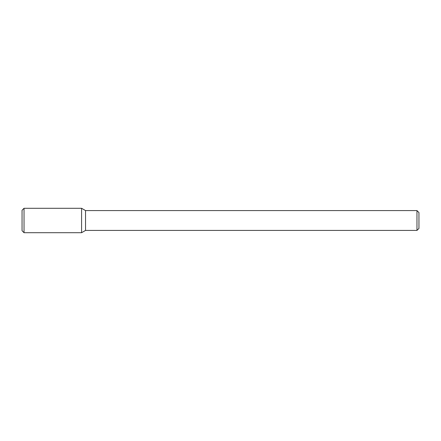 <?xml version="1.0" encoding="UTF-8"?>
<svg xmlns="http://www.w3.org/2000/svg" width="441" height="441" viewBox="0 0 441 441"><rect width="100%" height="100%" fill="white"/><g stroke="black" fill="none" stroke-linecap="round" stroke-linejoin="round"><path stroke-width="0.66" d="M81.585 232.705L81.585 208.295L24.035 208.295L24.035 232.705L81.585 232.705L81.585 208.295L85.537 210.578L85.537 230.423L81.585 232.705M416.966 230.423L416.966 210.578L418.95 212.562L418.95 228.438L416.966 230.423L85.537 230.423M24.035 232.705L22.05 230.72L22.05 210.28L24.035 208.295M416.966 210.578L85.537 210.578"/></g></svg>
